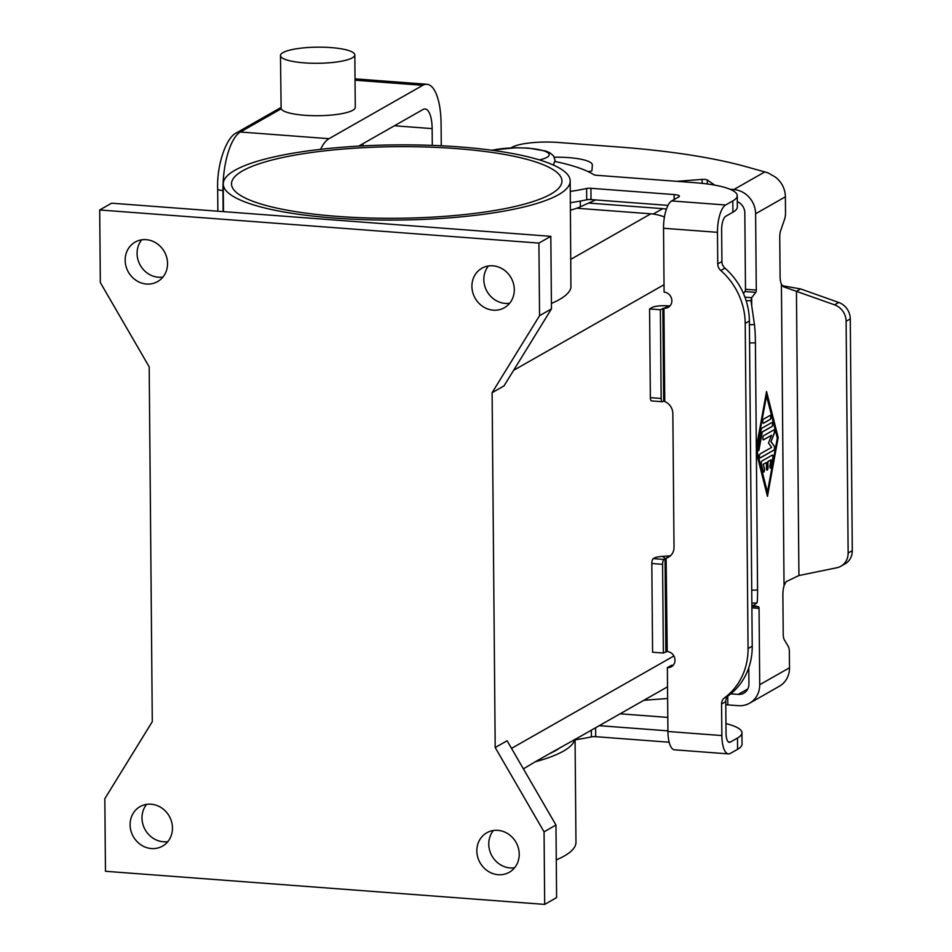 <?xml version="1.0" encoding="UTF-8"?>
<svg xmlns="http://www.w3.org/2000/svg" width="952" height="952" viewBox="0 0 952 952"><rect width="100%" height="100%" fill="white"/><g stroke="black" fill="none" stroke-linecap="round" stroke-linejoin="round"><path stroke-width="1.43" d="M337.175 216.366A165.22 35.795 179.5 0 1 231.503 183.915A165.22 35.795 179.5 0 1 456.27 148.583A165.22 35.795 179.5 0 1 561.942 181.035A165.22 35.795 179.5 0 1 337.175 216.366M560.502 747.403A165.22 35.795 179.5 0 1 549.578 753.627L575.067 739.406L575.972 842.27A173.49 37.592 -0.5 0 1 564.31 855.979A173.49 37.592 -0.5 0 1 556.265 859.906M234.906 170.277A173.49 37.592 -0.5 0 0 223.244 183.986A173.49 37.592 -0.5 0 0 365.08 219.698A173.49 37.592 -0.5 0 0 558.538 194.684A173.49 37.592 -0.5 0 0 570.2 180.963A173.49 37.592 -0.5 0 0 428.364 145.251A173.49 37.592 -0.5 0 0 234.906 170.277M570.2 180.963L570.926 287.599A173.49 37.592 179.5 0 1 559.455 299.523A173.49 37.592 179.5 0 1 551.41 303.438M574.877 739.228A173.49 37.592 179.5 0 1 563.394 751.14A173.49 37.592 179.5 0 1 535.214 761.802L523.386 768.859M151.475 848.553A22.717 20.67 60.4 0 1 130.936 830.858A22.717 20.67 60.4 0 1 140.039 806.63A22.717 20.67 60.4 0 1 151.082 804.202A22.717 20.67 60.4 0 1 171.622 821.897A22.717 20.67 60.4 0 1 162.518 846.126A22.717 20.67 60.4 0 1 151.475 848.553M146.632 804.357A22.717 20.67 -119.6 0 0 144.133 827.681A22.717 20.67 -119.6 0 0 163.375 841.77A22.717 20.67 -119.6 0 0 167.838 841.616M493.386 830.513A22.717 20.67 -119.6 0 0 490.887 853.825A22.717 20.67 -119.6 0 0 510.141 867.927A22.717 20.67 -119.6 0 0 514.592 867.76M497.837 830.346A22.717 20.67 60.4 0 1 518.376 848.042A22.717 20.67 60.4 0 1 509.272 872.27A22.717 20.67 60.4 0 1 498.229 874.698A22.717 20.67 60.4 0 1 477.69 857.002A22.717 20.67 60.4 0 1 486.793 832.786A22.717 20.67 60.4 0 1 497.837 830.346M488.459 265.977A22.717 20.67 -119.6 0 0 485.96 289.301A22.717 20.67 -119.6 0 0 505.214 303.402A22.717 20.67 -119.6 0 0 509.665 303.236M492.91 265.822A22.717 20.67 60.4 0 1 513.449 283.517A22.717 20.67 60.4 0 1 504.346 307.746A22.717 20.67 60.4 0 1 493.303 310.173A22.717 20.67 60.4 0 1 472.763 292.478A22.717 20.67 60.4 0 1 481.867 268.25A22.717 20.67 60.4 0 1 492.91 265.822M141.705 239.833A22.717 20.67 -119.6 0 0 139.206 263.145A22.717 20.67 -119.6 0 0 158.448 277.246A22.717 20.67 -119.6 0 0 162.911 277.091M146.156 239.666A22.717 20.67 60.4 0 1 166.695 257.361A22.717 20.67 60.4 0 1 157.592 281.59A22.717 20.67 60.4 0 1 146.548 284.029A22.717 20.67 60.4 0 1 126.009 266.334A22.717 20.67 60.4 0 1 135.113 242.105A22.717 20.67 60.4 0 1 146.156 239.666M570.296 191.423A123.915 26.846 -0.5 0 0 586.611 188.508A4.129 0.892 179.5 0 1 590.918 188.294L674.135 194.565A8.259 1.785 179.5 0 1 679.419 196.183A8.259 1.785 179.5 0 1 678.859 196.838L671.672 200.931A23.134 8.175 94.3 0 0 663.532 228.266L664.091 292.109A8.259 7.521 60.4 0 1 671.553 298.547A8.259 7.521 60.4 0 1 668.244 307.353A8.259 7.521 60.4 0 1 664.222 308.234L660.379 309.745L649.585 308.936L650.359 397.638A4.129 1.464 94.3 0 0 651.537 400.911A4.129 1.464 94.3 0 0 651.882 400.828M670.113 305.794A8.259 7.521 60.4 0 1 668.399 305.866L668.102 305.842A12.388 2.689 179.5 0 0 652.084 307.508L649.585 308.936M663.937 308.21L664.758 401.542A12.388 11.281 60.4 0 1 672.85 413.656L674.016 547.269A12.388 11.281 -119.6 0 1 668.59 557.158A12.388 11.281 -119.6 0 1 666.114 558.169L667.221 651.525A8.259 7.521 -119.6 0 1 674.694 657.963A8.259 7.521 -119.6 0 1 671.374 666.769A8.259 7.521 -119.6 0 1 667.364 667.649L671.529 665.281A8.259 7.521 -119.6 0 0 673.254 665.21M671.672 200.931L725.614 205.001A23.134 8.175 -85.7 0 0 717.475 232.324L717.748 263.918A8.259 7.521 60.4 0 0 720.795 270.523A66.093 60.143 -119.6 0 1 745.214 323.406L748.058 648.562L752.223 646.194L749.391 321.026A66.093 60.143 -119.6 0 0 724.972 268.155A8.259 7.521 60.4 0 1 721.913 261.538L721.64 229.956A11.567 4.094 94.3 0 1 725.71 216.294L732.909 212.201A66.093 14.316 -0.5 0 0 737.348 206.977L737.241 195.684A66.093 14.316 -0.5 0 0 694.984 182.701L596.345 175.263A4.129 0.892 179.5 0 1 593.929 174.74A165.22 35.795 -0.5 0 0 558.681 162.268A57.834 12.531 -0.5 0 0 554.957 161.507M725.614 205.001L732.802 200.908A66.093 14.316 -0.5 0 0 737.241 195.684M570.391 202.716A123.915 26.846 -0.5 0 0 586.706 199.801A4.129 0.892 179.5 0 1 591.013 199.575L667.995 205.382M752.223 646.194A66.093 60.143 60.4 0 1 728.697 695.448A8.259 7.521 -119.6 0 0 725.757 701.612L726.031 733.195A11.567 4.094 94.3 0 0 729.327 742.358A11.567 4.094 94.3 0 0 730.291 742.108L737.491 738.014A66.093 14.316 -0.5 0 0 741.929 732.79A66.093 14.316 -0.5 0 0 725.948 723.615M666.936 651.501L663.365 653.036L652.584 652.215L651.811 563.513A4.129 1.464 -85.7 0 1 653.262 558.622L654.262 558.05A12.388 2.689 179.5 0 1 662.437 556.373L670.291 555.801A12.388 11.281 -119.6 0 0 670.529 555.73M660.379 309.745L661.152 398.46A4.129 1.464 94.3 0 0 662.33 401.732A4.129 1.464 94.3 0 0 662.675 401.637L664.222 400.959L664.758 401.542M741.929 732.79L742.036 744.083A66.093 14.316 -0.5 0 1 737.586 749.307L730.398 753.401A23.134 8.175 -85.7 0 1 728.458 753.889L674.516 749.819A23.134 8.175 94.3 0 1 667.923 731.493L667.364 667.649M748.058 648.562A66.093 60.143 60.4 0 1 724.532 697.816A8.259 7.521 -119.6 0 0 721.58 703.98L721.866 735.563A23.134 8.175 -85.7 0 0 728.458 753.889M667.804 717.403L620.109 713.81M599.26 725.674L667.911 730.85M575.079 739.823A123.915 26.846 -0.5 0 0 591.394 736.907A4.129 0.892 179.5 0 1 595.702 736.681L669.161 742.227M670.291 555.801L664.056 559.443L653.262 558.622M663.365 653.036L662.592 564.322A4.129 1.464 -85.7 0 1 664.056 559.443M662.437 556.373L665.603 558.753L666.114 558.169M152.284 721.676L104.827 798.692L105.47 871.282L544.687 904.4L544.056 831.822L495.195 747.534L492.101 392.688L539.558 315.683L538.915 243.093L99.698 209.975L100.329 282.554L149.19 366.829L152.284 721.676M538.915 243.093L550.827 236.322L111.598 203.192L99.698 209.975M539.558 315.683L551.458 308.9L550.827 236.322M492.101 392.688L504.001 385.917L551.458 308.9M495.195 747.534L507.107 740.763L555.968 825.039L544.056 831.822M544.687 904.4L556.599 897.617L555.968 825.039M664.437 216.985A49.563 45.101 -119.6 0 0 650.799 213.819L576.745 208.226M588.633 203.062L662.723 208.655A47.909 43.602 60.4 0 1 666.424 209.095M535.214 761.802L549.578 753.627M714.75 185.128L707.265 179.964A4.129 0.892 -0.5 0 0 702.1 179.416L676.753 181.332M744.928 297.155L751.675 297.667L755.745 292.359A2.071 0.726 94.3 0 0 756.281 290.098L755.614 213.748A23.134 21.051 60.4 0 0 733.837 189.543L730.017 189.258M511.176 147.846A35.522 7.699 179.5 0 1 558.062 142.443L619.704 147.084A289.146 62.653 179.5 0 1 745.261 166.457L767.99 172.847L775.142 176.941A23.134 21.051 -119.6 0 1 785.388 196.814L785.519 212.665A8.259 2.916 -85.7 0 1 784.507 219.448L780.759 230.325A8.259 2.916 94.3 0 0 779.747 237.107L780.093 276.544A12.388 4.379 94.3 0 0 781.413 284.208L783.484 286.766L834.559 304.83A16.517 15.03 60.4 0 1 846.114 321.276L850.279 318.908A16.517 15.03 -119.6 0 0 838.724 302.462L800.608 288.932L796.443 291.3L798.918 575.543L786.054 581.684L784.043 585.754L781.413 284.208M588.134 171.622L590.133 171.312A4.129 0.892 -0.5 0 0 591.954 170.575L592.334 165.065A37.176 8.056 -0.5 0 0 592.334 164.922A37.176 8.056 -0.5 0 0 554.326 157.199M570.45 210.166A74.351 16.113 -0.5 0 0 580.327 206.798L595.607 199.92M756.281 290.098L745.487 289.289L744.821 212.939A11.567 10.52 -119.6 0 0 737.3 201.645M751.866 605.329L758.482 606.757A2.071 0.726 -85.7 0 1 759.053 608.387L759.72 684.726A23.134 21.051 60.4 0 1 749.581 703.207A23.134 21.051 60.4 0 1 738.336 705.682L727.816 704.885A8.259 1.785 179.5 0 1 725.781 704.658M749.581 703.207L779.581 686.13A23.134 21.051 -119.6 0 0 789.494 667.78L789.351 651.93A8.259 2.916 94.3 0 0 788.244 646.348L784.341 639.827A8.259 2.916 -85.7 0 1 783.222 634.258L782.877 594.833A12.388 4.379 -85.7 0 1 784.043 585.754M756.328 447.654L766.55 391.498L778.177 437.563L767.467 496.349L756.364 452.331M778.177 437.563L766.503 391.796M767.395 496.04L778.046 437.563M766.455 395.532L756.578 449.784L767.431 492.303L777.32 438.063L766.455 395.532M766.586 395.532L756.578 449.784M756.709 449.784L767.431 492.303M761.981 460.97L772.286 455.104A2.071 0.726 -85.7 0 1 772.465 455.056A2.071 0.726 -85.7 0 1 772.953 457.757L771.31 466.801A2.071 0.726 -85.7 0 1 770.501 468.217A2.071 0.726 -85.7 0 1 770.001 465.516L771.037 459.875L767.919 461.649L767.966 467.694A2.071 0.726 -85.7 0 1 767.062 470.181A2.071 0.726 -85.7 0 1 766.479 468.539L766.419 462.493L763.302 464.267L764.42 468.693A2.071 0.726 -85.7 0 1 764.396 470.942A2.071 0.726 -85.7 0 1 763.635 472.132A2.071 0.726 -85.7 0 1 763.147 471.442L761.362 464.362A2.071 0.726 -85.7 0 1 761.981 460.97M770.132 415.405A2.071 0.726 -85.7 0 1 770.299 415.358A2.071 0.726 -85.7 0 1 770.882 417.238A2.071 0.726 -85.7 0 1 770.168 419.439L763.468 423.247A2.071 0.726 -85.7 0 1 763.29 423.295A2.071 0.726 -85.7 0 1 762.707 421.415A2.071 0.726 -85.7 0 1 763.433 419.213L770.132 415.405M761.778 428.257L771.917 422.486A2.071 0.726 -85.7 0 1 772.084 422.45A2.071 0.726 -85.7 0 1 772.679 424.318A2.071 0.726 -85.7 0 1 771.953 426.52L762.243 432.041L759.077 449.451A2.071 0.726 -85.7 0 1 758.268 450.867A2.071 0.726 -85.7 0 1 757.768 448.166L761.148 429.638A2.071 0.726 -85.7 0 1 761.778 428.257M771.632 447.369L768.502 443.073L771.537 435.266L763.611 439.776A2.071 0.726 -85.7 0 1 763.433 439.824A2.071 0.726 -85.7 0 1 762.849 437.944A2.071 0.726 -85.7 0 1 763.575 435.742L773.798 429.935A2.071 0.726 -85.7 0 1 773.964 429.887A2.071 0.726 -85.7 0 1 774.535 431.137A2.071 0.726 -85.7 0 1 774.262 433.338L771.037 441.633L774.369 446.202A2.071 0.726 -85.7 0 1 774.666 448.297A2.071 0.726 -85.7 0 1 773.964 450.094L760.231 457.912A2.071 0.726 -85.7 0 1 760.053 457.96A2.071 0.726 -85.7 0 1 759.47 456.079A2.071 0.726 -85.7 0 1 760.196 453.878L771.632 447.369M767.003 470.169A2.071 0.726 94.3 0 0 767.836 467.682L767.788 461.637L771.037 459.875M766.419 462.493L763.302 464.267M763.575 472.121A2.071 0.726 94.3 0 0 764.289 470.847A2.071 0.726 94.3 0 0 764.301 468.682L763.183 464.255M770.442 468.205A2.071 0.726 94.3 0 0 771.179 466.789L772.834 457.745A2.071 0.726 94.3 0 0 772.393 455.068M763.23 423.283A2.071 0.726 94.3 0 0 763.337 423.235L770.037 419.427A2.071 0.726 94.3 0 0 770.751 417.321A2.071 0.726 94.3 0 0 770.239 415.37M758.208 450.855A2.071 0.726 94.3 0 0 758.946 449.439L762.124 432.029L771.822 426.508A2.071 0.726 94.3 0 0 772.548 424.402A2.071 0.726 94.3 0 0 772.024 422.45M771.037 441.633L774.131 433.327A2.071 0.726 94.3 0 0 774.416 431.208A2.071 0.726 94.3 0 0 773.905 429.887M759.993 457.948A2.071 0.726 94.3 0 0 760.101 457.9L773.845 450.082A2.071 0.726 94.3 0 0 774.535 448.285A2.071 0.726 94.3 0 0 774.25 446.19L770.906 441.621M763.373 439.812A2.071 0.726 94.3 0 0 763.48 439.764L771.537 435.266M745.487 289.289A2.071 0.726 -85.7 0 1 744.952 291.55L743.452 293.502M751.747 306.163L751.675 297.667L750.938 300.642L746.154 300.749M750.914 300.189L754.448 324.596L749.414 324.715M754.448 324.596A16.517 1.059 -91.3 0 1 755.412 342.827L757.566 590.038A16.517 1.059 88.7 0 1 756.876 602.985L753.603 605.293L754.365 606.115L751.866 605.924M782.068 285.671L800.608 288.932M730.779 693.829L738.24 694.389A11.567 10.52 -119.6 0 0 743.869 693.151A11.567 10.52 -119.6 0 0 748.927 683.917L748.796 667.709M667.638 698.494L643.873 700.291M748.819 671.065A289.146 62.653 -0.5 0 0 747.653 670.755M666.757 687.261L667.531 687.201M798.918 575.543L836.856 567.749A16.517 15.03 -119.6 0 0 840.902 566.226A16.517 15.03 -119.6 0 0 848.137 553.029L846.114 321.276M848.137 553.029L852.302 550.649L850.279 318.908M852.302 550.649A16.517 15.03 60.4 0 1 845.067 563.846L840.902 566.226M304.247 62.856A37.176 8.056 179.5 0 1 280.471 55.549A37.176 8.056 179.5 0 1 331.046 47.6A37.176 8.056 179.5 0 1 354.822 54.907A37.176 8.056 179.5 0 1 304.247 62.856M354.822 54.907L355.274 107.326A37.176 8.056 179.5 0 1 304.7 115.275A37.176 8.056 179.5 0 1 281.137 108.814L280.471 55.549M320.562 149.333A49.563 17.529 -85.7 0 1 328.999 138.694L422.795 85.311A49.563 17.529 -85.7 0 1 426.936 84.276A49.563 17.529 -85.7 0 1 441.073 123.534L441.276 145.775M358.678 146.12L422.997 109.504A24.788 8.758 -85.7 0 1 425.08 108.992A24.788 8.758 -85.7 0 1 432.148 128.615L432.291 145.394M664.222 308.234L668.399 305.866M720.795 270.523L724.972 268.155M745.214 323.406L749.391 321.026M717.748 263.918L721.913 261.538M732.802 200.908L732.909 212.201M674.135 194.565L674.183 199.504M590.918 188.294L591.013 199.575M586.611 188.508L586.706 199.801M717.475 232.324L663.532 228.266M663.675 401.066L662.866 308.329M661.152 398.46L650.359 397.638M667.923 731.493L721.866 735.563M724.532 697.816L728.697 695.448M721.58 703.98L725.757 701.612M737.586 749.307L737.491 738.014M595.702 736.681L595.619 727.744M591.394 736.907L591.335 730.184M728.411 741.965L730.291 742.108M665.864 651.608L665.055 558.872M662.592 564.322L651.811 563.513M511.522 748.379L673.885 655.976M513.616 370.316L664.02 284.719M570.879 259.289L650.799 213.819M662.723 208.655L653.203 214.057M492.184 150.297A33.046 7.164 179.5 0 1 528.074 148.238A33.046 7.164 179.5 0 1 539.427 159.912M733.837 189.543L764.908 171.86M785.388 196.814L755.614 213.748M754.353 604.758L754.365 606.115M759.72 684.726L789.494 667.78M707.265 179.964L707.3 183.974M702.1 179.416L702.136 183.355M580.28 201.062L580.327 206.798M755.745 292.359L744.952 291.55M758.482 606.757L751.878 606.257M759.053 608.387L751.89 607.84M756.876 602.985L751.842 603.092M755.412 342.827L749.581 342.958M757.566 590.038L751.735 590.18M738.24 694.389L747.796 688.951M727.816 704.885L727.733 696.305M834.559 304.83L838.724 302.462M223.125 211.606L222.946 190.567A49.563 17.529 -85.7 0 1 240.38 132.007L281.137 108.814M223.303 190.59L222.946 190.567A8.259 1.785 -0.5 0 1 217.663 188.948C216.592 165.184 226.243 137.338 236.37 132.899A8.259 7.521 60.4 0 1 240.38 132.007L328.999 138.694M422.795 85.311L355.036 80.206M362.986 145.882L362.974 143.669M432.148 128.615L394.425 125.771M223.244 183.986L223.482 211.63M662.33 401.732L651.537 400.911M575.079 739.442L667.531 686.82M280.923 107.54L236.37 132.899M217.663 188.948L217.853 211.213M426.936 84.276L355.025 78.849M491.41 150.19L515.865 147.727L528.562 148.119L545.734 151.035L549.732 152.701L553.481 155.807L555.052 160.329L553.433 165.053"/></g></svg>
